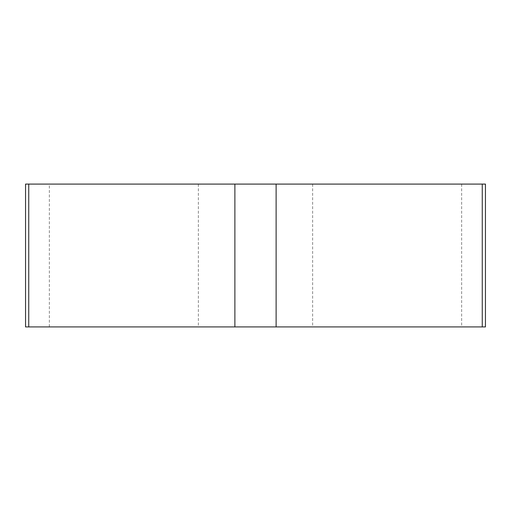 <?xml version="1.0" encoding="UTF-8"?>
<svg xmlns="http://www.w3.org/2000/svg" width="511" height="511" viewBox="0 0 511 511"><rect width="100%" height="100%" fill="white"/><g stroke="black" fill="none" stroke-linecap="round" stroke-linejoin="round"><path stroke-width="0.38" stroke-dasharray="2.56 1.92" d="M206.022 184.088L312.63 184.088L206.022 184.088M485.45 184.088L25.55 184.088M25.55 326.912L485.45 326.912M206.022 326.912L312.63 326.912L206.022 326.912M28.737 326.912L482.263 326.912M461.644 184.088L461.644 326.912M49.356 326.912L49.356 184.088M198.37 184.088L198.37 326.912M312.63 184.088L312.63 326.912"/><path stroke-width="0.77" d="M276.112 184.088L485.45 184.088L485.45 326.912L25.55 326.912L25.55 184.088L276.112 184.088L276.112 326.912M482.263 184.088L482.263 326.912L25.569 326.912L28.737 326.912L28.737 184.088M234.888 326.912L234.888 184.088"/></g></svg>
